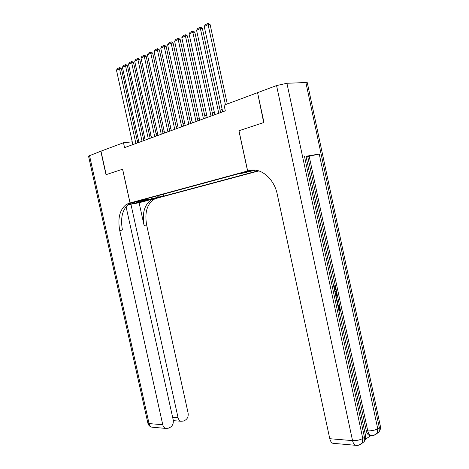 <?xml version="1.0" encoding="UTF-8"?>
<svg xmlns="http://www.w3.org/2000/svg" width="469" height="469" viewBox="0 0 469 469"><rect width="100%" height="100%" fill="white"/><g stroke="black" fill="none" stroke-linecap="round" stroke-linejoin="round"><path stroke-width="0.7" d="M242.836 172.498L248.887 171.279L242.836 172.498M257.581 92.751L263.701 122.573L238.897 130.769L247.579 170.997L130.077 202.936L157.344 198.094L258.888 170.898M132.258 141.837L123.482 142.746L124.561 147.629L225.319 110.866L224.088 105.167L257.299 92.762M140.87 200.632L135.553 201.699L140.811 200.351M247.579 170.997L253.659 170.013M255.277 170.112L243.534 173.002L238.176 173.882L142.101 199.952L147.377 199.02L147.659 198.44M257.375 170.476L254.896 171.144L258.003 170.634M157.25 195.843L158.61 197.039L163.675 196.142L258.378 170.739M158.61 197.039L151.903 198.838L140.7 200.826L147.377 199.02M130.077 202.936L122.626 169.203L106.176 174.644L100.97 151.153L123.482 142.746M222.177 109.424L220.084 110.197M214.356 112.308L212.351 113.047M206.706 115.128L204.783 115.837M199.225 117.883L197.379 118.563M191.897 120.586L190.127 121.237M184.727 123.224L183.033 123.851M177.71 125.815L176.086 126.413M170.833 128.348L169.28 128.916M164.103 130.828L162.614 131.373M157.502 133.26L156.077 133.782M151.041 135.641L149.675 136.145M144.704 137.974L143.403 138.455M138.496 140.266L137.247 140.723M163.253 194.213L163.675 196.142M254.896 171.144L254.069 170.311M151.423 197.42L151.903 198.838M132.862 144.599L116.488 70.256L119.448 68.779L121.412 68.755L120.093 67.706L119.308 67.712L135.899 143.491M137.71 142.828L121.412 68.755M116.488 70.256L117.238 68.75L119.308 67.712M89.491 155.438L149.048 423.577L147.811 422.932L88.524 156.083L100.806 151.217L106.012 174.697L122.567 169.227L130.019 202.954L126.648 204.214C119.812 209.285 117.508 218.073 119.742 230.584L162.755 424.726C163.212 426.591 164.144 427.81 165.545 428.396L168.195 428.256L170.247 427.282C172.692 425.752 173.677 423.278 173.19 419.855L126.044 206.63M127.873 204.777L152.085 199.032L157.285 198.111L153.873 199.36C146.932 204.32 144.528 212.856 146.65 224.968L188.081 412.908C188.556 416.261 187.623 418.676 185.273 420.154L183.297 421.092L180.829 421.238C179.434 420.681 178.507 419.468 178.044 417.592L130.915 204.22L127.427 205.158M130.019 202.954L135.506 201.975L129.702 203.552M139.094 202.755L153.691 198.838L151.305 199.817C144.376 204.789 141.972 213.348 144.106 225.501L139.094 202.755L130.915 204.22M129.01 203.224L131.742 202.743L129.38 203.728C122.532 208.787 120.216 217.552 122.438 230.021L119.742 230.584M173.325 420.728L173.964 420.716M338.688 309.616L338.835 307.957L338.02 306.48M333.488 285.258L335.159 284.847L336.22 289.813L334.96 290.077L334.151 286.295M365.404 439.224L370.967 435.595M370.827 435.519L369.22 435.39C367.802 434.704 366.811 433.157 366.254 430.753L367.755 430.864L309.177 156.241L319.242 154.037L305.964 156.277M306.093 156.881L307.764 156.623L335.124 284.847M336.185 289.83L336.508 291.355M337.24 294.79L338.401 300.219M338.647 301.385L339.796 306.761M340.23 308.784L366.254 430.753M334.878 291.765L336.549 291.349L337.264 295.024L337.188 296.168L336.15 297.715M263.971 122.485L238.979 130.745L247.667 170.974L249.103 170.581C260.307 167.099 274.084 178.29 277.243 194.23L329.783 438.714L352.541 440.62L276.563 85.569L257.563 92.663L263.971 122.485M252.17 170.059L249.103 170.581M247.667 170.974L253.471 170.013M276.563 85.569L286.917 83.277L305.888 82.532L307.359 82.995M334.538 443.44L332.773 443.281C331.325 442.578 330.334 441.053 329.783 438.714M307.764 156.623L309.177 156.241M335.734 290L334.884 286.02L333.746 286.442M333.529 285.445L335.159 284.847M334.925 291.97L336.549 291.349M335.939 296.719L336.742 295.159L336.273 292.527L335.136 292.967M335.786 296.027L335.54 292.808M336.742 295.159L335.962 295.23M336.578 293.957L335.804 294.028M336.59 299.785L338.442 300.224L338.677 301.344L337.293 303.074M337.094 302.136L338.079 300.975L336.789 300.723M337.199 300.805L336.818 300.834M336.947 301.456L337.299 301.045L336.853 300.998M338.079 300.975L337.299 301.045M337.756 305.237L338.407 305.278L340.101 307.752L339.474 310.965L339.134 310.021L339.615 307.899L338.835 307.957M339.615 307.899L338.507 306.275L337.967 306.245M339.134 310.021L338.782 310.05M339.474 310.965L338.987 311M138.959 142.377L122.438 67.29L125.458 65.789L127.427 65.766L126.097 64.704L125.311 64.716L142.048 141.245M143.872 140.583L127.427 65.766M122.438 67.29L123.195 65.771L125.311 64.716M145.173 140.108L128.506 64.265L131.59 62.735L133.559 62.717L132.217 61.65L131.431 61.656L148.327 138.959M150.15 138.291L133.559 62.717M128.506 64.265L129.274 62.735L131.431 61.656M151.51 137.792L134.697 61.181L137.839 59.616L139.821 59.61L138.466 58.531L137.675 58.531L154.729 136.62M156.558 135.951L139.821 59.61M134.697 61.181L135.471 59.633L137.675 58.531M157.983 135.435L141.017 58.033L144.223 56.438L146.205 56.438L144.839 55.348L144.042 55.348L161.266 134.234M163.095 133.571L146.205 56.438M141.017 58.033L141.796 56.468L144.042 55.348M164.584 133.026L147.465 54.826L150.737 53.19L152.724 53.202L151.34 52.1L150.549 52.094L167.931 131.801M169.766 131.132L152.724 53.202M147.465 54.826L148.257 53.243L150.549 52.094M171.32 130.57L154.043 51.543L157.385 49.878L159.378 49.896L157.983 48.782L157.185 48.776L174.744 129.321M176.573 128.653L159.378 49.896M154.043 51.543L154.846 49.943L157.185 48.776M178.197 128.06L160.767 48.196L164.179 46.495L166.173 46.525L164.76 45.399L163.962 45.387L181.691 126.782M183.526 126.114L166.173 46.525M160.767 48.196L161.576 46.583L163.962 45.387M185.226 125.493L167.626 44.778L171.115 43.042L173.108 43.078L171.683 41.94L170.886 41.923L188.79 124.191M190.625 123.523L173.108 43.078M167.626 44.778L168.447 43.148L170.886 41.923M192.396 122.878L174.638 41.29L178.197 39.513L180.196 39.56L178.753 38.411L177.956 38.388L196.042 121.547M197.877 120.879L180.196 39.56M174.638 41.29L175.465 39.636L177.956 38.388M199.73 120.205L181.796 37.719L185.437 35.908L187.436 35.961L185.982 34.8L185.179 34.776L203.452 118.845M205.287 118.176L187.436 35.961M181.796 37.719L182.634 36.049L185.179 34.776M207.216 117.473L189.113 34.073L192.835 32.22L194.84 32.285L193.369 31.112L192.566 31.083L211.021 116.083M212.862 115.409L194.84 32.285M189.113 34.073L189.963 32.384L192.566 31.083M214.872 114.676L196.593 30.35L200.398 28.451L202.403 28.533L200.914 27.343L200.116 27.308L218.765 113.258M220.6 112.589L202.403 28.533M196.593 30.35L197.455 28.638L200.116 27.308M222.699 111.821L204.244 26.54L208.13 24.599L210.141 24.687L208.635 23.485L207.831 23.45L225.442 104.663M227.277 103.977L210.141 24.687M204.244 26.54L205.111 24.81L207.831 23.45M153.691 198.838L156.265 198.381M144.106 225.501L146.65 224.968M153.545 427.329L151.809 427.171C150.42 426.602 149.5 425.401 149.048 423.577L162.755 424.726M172.604 417.205L178.044 417.592M142.664 200.703L142.846 201.512M286.917 83.277L362.772 438.456L364.472 437.354L304.469 156.3M319.242 154.037L377.727 428.754L379.339 427.705L305.888 82.532M369.22 435.39L370.721 435.502C373.377 435.836 375.575 435.009 377.316 433.016L377.727 428.754C374.983 430.261 371.659 430.964 367.755 430.864C368.312 433.268 369.302 434.816 370.721 435.502L372.568 435.56M380.3 425.84L380.435 426.491L379.339 427.705L378.929 431.955C380.177 430.354 380.681 428.537 380.435 426.491L307.295 82.691M376.214 434.095L378.929 431.955L374.051 435.25M332.773 443.281L355.537 445.31C358.275 445.697 360.55 444.87 362.373 442.812L362.772 438.456C359.899 440.039 356.493 440.76 352.541 440.62C353.104 443.023 354.101 444.589 355.537 445.31L357.554 445.386M365.521 435.326L365.668 436.018L364.472 437.354L364.073 441.698C365.386 440.039 365.92 438.146 365.668 436.018L305.94 156.159M361.3 443.867L364.073 441.698L359.084 445.058M337.358 301.825L337.035 301.854M151.305 199.817L153.873 199.36M129.38 203.728L126.648 204.214M173.319 420.664L180.829 421.238M147.846 423.126C148.415 425.242 149.734 426.591 151.809 427.171L165.545 428.396M336.842 300.951L337.469 300.893M337.985 306.316L338.507 306.275"/></g></svg>
